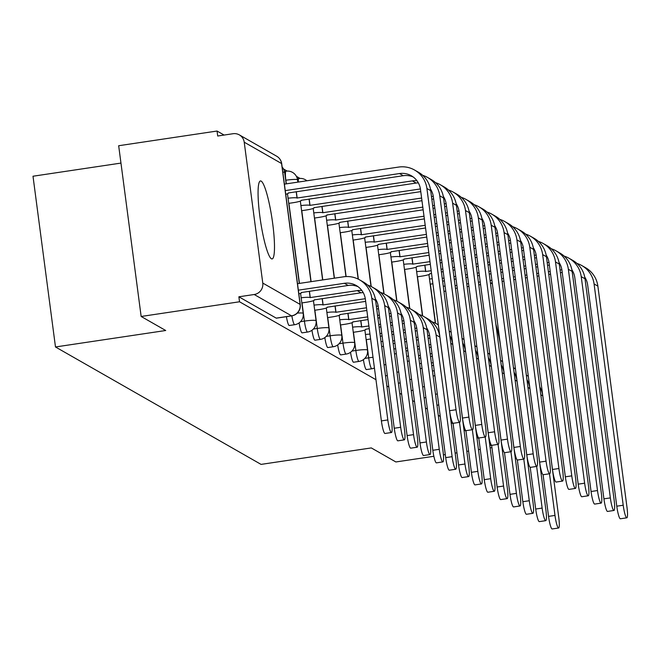 <?xml version="1.0" encoding="UTF-8"?>
<svg xmlns="http://www.w3.org/2000/svg" width="660" height="660" viewBox="0 0 660 660"><rect width="100%" height="100%" fill="white"/><g stroke="black" fill="none" stroke-linecap="round" stroke-linejoin="round"><path stroke-width="0.99" d="M261.162 181.104A39.427 5.857 81.5 0 0 260.452 180.947A39.427 5.857 81.5 0 0 260.155 218.526A39.427 5.857 81.5 0 0 271.384 258.761A39.427 5.857 81.5 0 0 272.101 258.926A39.427 5.857 81.5 0 0 272.399 221.339A39.427 5.857 81.5 0 0 261.162 181.104M363.404 359.626A10.106 1.502 81.5 0 0 366.226 369.542A10.106 1.502 81.5 0 0 366.407 369.584A10.106 1.502 81.5 0 0 366.572 369.493M350.542 352.283A10.106 1.502 81.5 0 0 353.372 362.2A10.106 1.502 81.5 0 0 353.554 362.241A10.106 1.502 81.5 0 0 353.71 362.142M337.689 344.941A10.106 1.502 81.5 0 0 340.51 354.849A10.106 1.502 81.5 0 0 340.692 354.89A10.106 1.502 81.5 0 0 340.857 354.799M324.827 337.59A10.106 1.502 81.5 0 0 327.649 347.507A10.106 1.502 81.5 0 0 327.83 347.548A10.106 1.502 81.5 0 0 327.995 347.457M311.965 330.248A10.106 1.502 81.5 0 0 314.787 340.164A10.106 1.502 81.5 0 0 314.977 340.205A10.106 1.502 81.5 0 0 315.134 340.106M299.112 322.905A10.106 1.502 81.5 0 0 301.933 332.813A10.106 1.502 81.5 0 0 302.115 332.854A10.106 1.502 81.5 0 0 302.28 332.764M286.423 316.668A10.106 1.502 81.5 0 0 289.072 325.471A10.106 1.502 81.5 0 0 289.253 325.512A10.106 1.502 81.5 0 0 289.418 325.421M300.003 178.414L296.398 176.36M287.141 171.072L283.544 169.01M224.095 135.052L217.049 131.035L217.701 136.01L233.029 133.724A10.106 9.925 -60.3 0 1 244.225 142.197L262.771 283.074L300.11 304.4L281.564 163.531L244.225 142.197M120.962 163.086L33 176.228L55.481 346.97L165.718 330.503L141.149 316.47L239.53 301.777L375.969 379.706M141.149 316.47L118.676 145.728L217.049 131.035M55.481 346.97L261.063 464.392L371.299 447.925L395.868 461.959L433.867 456.283M443.413 454.856L445.285 454.575M455.153 453.098L456.951 452.834M466.818 451.358L468.608 451.093M478.475 449.617L480.274 449.344M490.141 447.876L491.939 447.604M386.842 385.918L388.831 387.057M399.704 393.269L401.684 394.399M412.566 400.612L414.546 401.742M425.428 407.954L427.408 409.084M438.281 415.305L440.261 416.435M451.143 422.647L453.123 423.778M464.005 429.99L465.985 431.12M476.858 437.332L478.846 438.471M489.72 444.683L491.7 445.813M500.371 344.586A39.427 5.857 81.5 0 0 495.833 324.06M291.893 315.777A10.106 1.502 -98.5 0 1 291.72 315.876A10.106 1.502 -98.5 0 1 291.538 315.835L254.199 294.509L238.87 296.794L239.53 301.777M254.199 294.509A10.106 9.925 -60.3 0 0 262.771 283.074M489.497 439.956L489.068 439.7M476.644 432.605L476.207 432.358M463.782 425.263L463.345 425.015M238.87 296.794L276.21 318.128A10.106 1.502 81.5 0 0 276.4 318.17A10.106 1.502 81.5 0 0 276.557 318.07M387.816 419.941A11.624 1.724 81.5 0 0 391.429 432.523A11.624 1.724 81.5 0 0 391.611 422.111L375.589 300.399A25.526 25.072 119.7 0 0 363.28 281.96L359.494 279.799A25.526 25.072 119.7 0 1 371.795 298.229L387.816 419.941L381.389 420.898L365.368 299.195A18.95 18.62 -60.3 0 0 344.371 283.297L298.353 290.169M391.429 432.523L385.003 433.48A11.624 1.724 -98.5 0 1 381.389 420.898M297.503 283.693L343.522 276.82A25.526 25.072 119.7 0 1 359.494 279.799M298.84 293.849A10.106 1.163 172.5 0 0 301.463 292.702A10.106 1.163 172.5 0 0 301.323 292.545L348.166 285.458A18.95 18.62 -60.3 0 1 358.058 286.696M456.035 409.753A11.624 1.724 81.5 0 0 459.649 422.334A11.624 1.724 81.5 0 0 459.83 411.914L430.699 190.649L426.904 188.48L456.035 409.753L449.608 410.71L420.478 189.445A18.95 18.62 -60.3 0 0 399.481 173.547L285.244 190.608M459.649 422.334L453.222 423.291A11.624 1.724 -98.5 0 1 449.608 410.71M285.73 194.296A10.106 1.163 172.5 0 0 288.354 193.149A10.106 1.163 172.5 0 0 288.222 192.984L403.276 175.708L399.481 173.547M284.394 184.14L398.632 167.071A25.526 25.072 119.7 0 1 414.604 170.049A25.526 25.072 119.7 0 1 426.904 188.48M414.604 170.049L418.39 172.219A25.526 25.072 119.7 0 1 430.699 190.649M413.176 176.954A18.95 18.62 -60.3 0 0 403.276 175.708M400.678 427.284A11.624 1.724 81.5 0 0 404.291 439.865A11.624 1.724 81.5 0 0 404.473 429.454L388.443 307.741A25.526 25.072 119.7 0 0 376.142 289.311L372.347 287.141A25.526 25.072 119.7 0 1 384.656 305.58L400.678 427.284L394.251 428.249L378.229 306.537A18.95 18.62 -60.3 0 0 375.301 298.675M404.291 439.865L397.864 440.831A11.624 1.724 -98.5 0 1 394.251 428.249M361.886 290.532A18.95 18.62 -60.3 0 0 357.233 290.639L310.142 297.586A10.106 1.163 172.5 0 0 301.166 297.775M310.266 297.652L309.424 291.25M301.843 302.923L305.943 302.313A10.106 1.163 172.5 0 0 314.317 300.044A10.106 1.163 172.5 0 0 314.185 299.887L361.02 292.801A18.95 18.62 -60.3 0 1 363.214 292.611M367.537 285.037A25.526 25.072 119.7 0 1 372.347 287.141M413.539 434.635A11.624 1.724 81.5 0 0 417.153 447.216A11.624 1.724 81.5 0 0 417.326 436.796L401.305 315.084A25.526 25.072 119.7 0 0 389.004 296.653L385.209 294.484A25.526 25.072 119.7 0 1 397.51 312.923L413.539 434.635L407.113 435.592L391.083 313.879A18.95 18.62 -60.3 0 0 388.154 306.017M417.153 447.216L410.726 448.173A11.624 1.724 -98.5 0 1 407.113 435.592M365.293 298.7L323.004 304.928A10.106 1.163 172.5 0 0 314.028 305.118M323.128 305.002L322.286 298.592M314.704 310.266L318.805 309.655A10.106 1.163 172.5 0 0 327.178 307.395A10.106 1.163 172.5 0 0 327.046 307.238L365.656 301.381M376.076 299.953A18.95 18.62 -60.3 0 0 375.532 299.978M380.399 292.38A25.526 25.072 119.7 0 1 385.209 294.484M468.897 417.095A11.624 1.724 81.5 0 0 472.51 429.677A11.624 1.724 81.5 0 0 472.692 419.265L443.561 197.992L439.766 195.83L468.897 417.095L462.47 418.052L433.339 196.787A18.95 18.62 -60.3 0 0 430.411 188.925M472.51 429.677L466.084 430.633A11.624 1.724 -98.5 0 1 462.47 418.052M416.996 180.782A18.95 18.62 -60.3 0 0 412.343 180.889L297.041 198.025A10.106 1.163 172.5 0 0 288.057 198.214M297.165 198.099L296.315 191.689M288.733 203.362L292.842 202.752A10.106 1.163 172.5 0 0 301.216 200.492A10.106 1.163 172.5 0 0 301.075 200.335L416.138 183.059L412.343 180.889M422.647 175.288A25.526 25.072 119.7 0 1 427.465 177.392A25.526 25.072 119.7 0 1 439.766 195.83M427.465 177.392L431.252 179.561A25.526 25.072 119.7 0 1 443.561 197.992M418.325 182.861A18.95 18.62 -60.3 0 0 416.138 183.059M481.759 424.438A11.624 1.724 81.5 0 0 485.372 437.019A11.624 1.724 81.5 0 0 485.545 426.608L456.415 205.343L452.628 203.173L481.759 424.438L475.332 425.403L446.201 204.13A18.95 18.62 -60.3 0 0 443.272 196.267M485.372 437.019L478.945 437.984A11.624 1.724 -98.5 0 1 475.332 425.403M420.412 188.95L309.895 205.367A10.106 1.163 172.5 0 0 300.919 205.565M310.018 205.441L309.177 199.031M301.595 210.705L305.695 210.094A10.106 1.163 172.5 0 0 314.069 207.834A10.106 1.163 172.5 0 0 313.937 207.677L420.766 191.631M435.509 182.638A25.526 25.072 119.7 0 1 440.319 184.742A25.526 25.072 119.7 0 1 452.628 203.173M440.319 184.742L444.114 186.904A25.526 25.072 119.7 0 1 456.415 205.343M431.186 190.204A18.95 18.62 -60.3 0 0 430.642 190.228M426.393 441.977A11.624 1.724 81.5 0 0 430.007 454.558A11.624 1.724 81.5 0 0 430.188 444.139L414.166 322.435A25.526 25.072 119.7 0 0 401.858 303.996L398.071 301.834A25.526 25.072 119.7 0 1 410.371 320.265L426.393 441.977L419.966 442.934L403.945 321.23A18.95 18.62 -60.3 0 0 401.016 313.36M430.007 454.558L423.58 455.515A11.624 1.724 -98.5 0 1 419.966 442.934M366.498 307.783L335.866 312.271A10.106 1.163 172.5 0 0 326.882 312.469M335.989 312.345L335.148 305.935M327.566 317.608L331.666 316.998A10.106 1.163 172.5 0 0 340.04 314.738A10.106 1.163 172.5 0 0 339.9 314.581L366.853 310.464M378.518 308.723L376.72 308.995M378.155 306.042L376.365 306.314M388.93 307.296A18.95 18.62 -60.3 0 0 388.385 307.321M393.253 299.731A25.526 25.072 119.7 0 1 398.071 301.834M439.255 449.32A11.624 1.724 81.5 0 0 442.868 461.901A11.624 1.724 81.5 0 0 443.05 451.489L427.02 329.777A25.526 25.072 119.7 0 0 414.719 311.347L410.924 309.177A25.526 25.072 119.7 0 1 423.233 327.616L439.255 449.32L432.828 450.285L416.807 328.573A18.95 18.62 -60.3 0 0 413.878 320.702M442.868 461.901L436.441 462.866A11.624 1.724 -98.5 0 1 432.828 450.285M367.694 316.874L348.727 319.621A10.106 1.163 172.5 0 0 339.743 319.811M348.851 319.688L348.001 313.286M340.42 324.959L344.528 324.34A10.106 1.163 172.5 0 0 352.902 322.08A10.106 1.163 172.5 0 0 352.762 321.923L368.049 319.555M391.372 316.066L389.573 316.338M379.714 317.815L377.916 318.079M391.017 313.393L389.227 313.657M379.36 315.134L377.561 315.397M401.791 314.647A18.95 18.62 -60.3 0 0 401.247 314.671M406.114 307.073A25.526 25.072 119.7 0 1 410.924 309.177M452.116 456.67A11.624 1.724 81.5 0 0 455.73 469.243A11.624 1.724 81.5 0 0 455.903 458.832L439.882 337.12A25.526 25.072 119.7 0 0 427.581 318.689L423.786 316.519A25.526 25.072 119.7 0 1 436.095 334.958L452.116 456.67L445.69 457.627L429.668 335.915A18.95 18.62 -60.3 0 0 426.739 328.053M455.73 469.243L449.303 470.209A11.624 1.724 -98.5 0 1 445.69 457.627M368.89 325.957L361.581 326.964A10.106 1.163 172.5 0 0 352.605 327.154M361.705 327.038L360.863 320.628M353.281 332.302L357.382 331.691A10.106 1.163 172.5 0 0 365.755 329.431A10.106 1.163 172.5 0 0 365.623 329.274L369.245 328.639M404.233 323.416L402.435 323.68M392.568 325.157L390.778 325.421M380.911 326.898L379.112 327.17M403.879 320.735L402.08 320.999M392.221 322.476L390.423 322.748M380.556 324.217L378.757 324.489M414.653 321.989A18.95 18.62 -60.3 0 0 414.109 322.014M418.976 314.416A25.526 25.072 119.7 0 1 423.786 316.519M494.612 431.788A11.624 1.724 81.5 0 0 498.226 444.37A11.624 1.724 81.5 0 0 498.407 433.95L469.276 212.685L465.481 210.515L494.612 431.788L488.185 432.745L459.055 211.48A18.95 18.62 -60.3 0 0 456.126 203.61M498.226 444.37L491.799 445.327A11.624 1.724 -98.5 0 1 488.185 432.745M421.608 198.041L322.757 212.718A10.106 1.163 172.5 0 0 313.78 212.908M322.88 212.784L322.039 206.382M314.457 218.056L318.557 217.445A10.106 1.163 172.5 0 0 326.931 215.176A10.106 1.163 172.5 0 0 326.799 215.02L421.963 200.714M433.628 198.974L431.83 199.246M433.265 196.3L431.475 196.564M448.371 189.981A25.526 25.072 119.7 0 1 453.181 192.085A25.526 25.072 119.7 0 1 465.481 210.515M453.181 192.085L456.976 194.246A25.526 25.072 119.7 0 1 469.276 212.685M444.048 197.554A18.95 18.62 -60.3 0 0 443.504 197.571M507.474 439.131A11.624 1.724 81.5 0 0 511.087 451.712A11.624 1.724 81.5 0 0 511.269 441.301L482.138 220.027L478.343 217.866L507.474 439.131L501.047 440.088L471.916 218.823A18.95 18.62 -60.3 0 0 468.988 210.961M511.087 451.712L504.661 452.669A11.624 1.724 -98.5 0 1 501.047 440.088M422.812 207.124L335.618 220.06A10.106 1.163 172.5 0 0 326.634 220.25M335.742 220.135L334.9 213.724M327.319 225.398L331.419 224.788A10.106 1.163 172.5 0 0 339.793 222.527A10.106 1.163 172.5 0 0 339.652 222.37L423.159 209.806M446.49 206.324L444.691 206.588M434.824 208.065L433.026 208.329M446.127 203.643L444.337 203.907M434.47 205.384L432.671 205.648M461.224 197.323A25.526 25.072 119.7 0 1 466.042 199.427A25.526 25.072 119.7 0 1 478.343 217.866M466.042 199.427L469.829 201.597A25.526 25.072 119.7 0 1 482.138 220.027M456.901 204.897A18.95 18.62 -60.3 0 0 456.357 204.922M520.336 446.473A11.624 1.724 81.5 0 0 523.949 459.055A11.624 1.724 81.5 0 0 524.122 448.643L494.992 227.378L491.205 225.209L520.336 446.473L513.909 447.439L484.778 226.165A18.95 18.62 -60.3 0 0 481.849 218.303M523.949 459.055L517.522 460.02A11.624 1.724 -98.5 0 1 513.909 447.439M424.009 216.216L348.48 227.403A10.106 1.163 172.5 0 0 339.496 227.601M348.596 227.477L347.754 221.067M340.172 232.741L344.281 232.13A10.106 1.163 172.5 0 0 352.654 229.87A10.106 1.163 172.5 0 0 352.514 229.713L424.355 218.889M459.343 213.667L457.545 213.931M447.686 215.407L445.888 215.68M436.021 217.148L434.222 217.421M458.989 210.986L457.198 211.258M447.332 212.726L445.533 212.999M435.666 214.467L433.867 214.739M474.086 204.674A25.526 25.072 119.7 0 1 478.896 206.778A25.526 25.072 119.7 0 1 491.205 225.209M478.896 206.778L482.691 208.939A25.526 25.072 119.7 0 1 494.992 227.378M469.763 212.239A18.95 18.62 -60.3 0 0 469.219 212.264M459.492 422.359L464.97 464.013A11.624 1.724 81.5 0 0 468.584 476.594A11.624 1.724 81.5 0 0 468.765 466.174L452.743 344.471A25.526 25.072 119.7 0 0 449.765 335.462M468.584 476.594L462.157 477.551A11.624 1.724 -98.5 0 1 458.552 464.97L453.057 423.266M366.143 339.644L370.243 339.034A10.106 1.163 172.5 0 0 370.606 338.976M417.095 330.759L415.297 331.031M405.43 332.5L403.631 332.772M393.764 334.24L391.974 334.513M382.107 335.989L380.308 336.253M416.732 328.078L414.942 328.35M405.075 329.818L403.276 330.091M393.418 331.567L391.619 331.832M381.752 333.308L379.954 333.572M369.963 334.1A10.106 1.163 172.5 0 0 365.467 334.504M427.507 329.332A18.95 18.62 -60.3 0 0 426.962 329.356M431.838 321.766A25.526 25.072 119.7 0 1 436.648 323.87A25.526 25.072 119.7 0 1 438.314 324.91M533.189 453.824A11.624 1.724 81.5 0 0 536.803 466.406A11.624 1.724 81.5 0 0 536.984 455.986L507.853 234.721L504.067 232.551L533.189 453.824L526.771 454.781L497.64 233.516A18.95 18.62 -60.3 0 0 494.711 225.646M536.803 466.406L530.376 467.362A11.624 1.724 -98.5 0 1 526.771 454.781M425.205 225.299L361.334 234.754A10.106 1.163 172.5 0 0 352.358 234.943M361.457 234.82L360.616 228.41M353.034 240.091L357.134 239.473A10.106 1.163 172.5 0 0 365.508 237.212A10.106 1.163 172.5 0 0 365.376 237.055L425.552 227.98M472.205 221.009L470.407 221.282M460.54 222.75L458.741 223.022M448.882 224.491L447.084 224.763M437.217 226.24L435.418 226.504M471.851 218.328L470.052 218.6M460.193 220.077L458.395 220.341M448.528 221.818L446.729 222.082M436.862 223.559L435.064 223.822M486.948 212.017A25.526 25.072 119.7 0 1 491.758 214.12A25.526 25.072 119.7 0 1 504.067 232.551M491.758 214.12L495.553 216.282A25.526 25.072 119.7 0 1 507.853 234.721M482.625 219.582A18.95 18.62 -60.3 0 0 482.08 219.607M472.345 429.701L477.832 471.356A11.624 1.724 81.5 0 0 481.445 483.937A11.624 1.724 81.5 0 0 481.627 473.525L465.605 351.813A25.526 25.072 119.7 0 0 462.627 342.812M481.445 483.937L475.018 484.894A11.624 1.724 -98.5 0 1 471.405 472.321L465.919 430.609M381.67 346.591L383.105 346.376A10.106 1.163 172.5 0 0 383.468 346.327M429.949 338.101L428.159 338.374M418.291 339.842L416.493 340.114M406.626 341.591L404.827 341.855M394.96 343.332L393.17 343.596M429.594 335.428L427.804 335.692M417.937 337.169L416.138 337.433M406.271 338.91L404.473 339.174M394.614 340.651L392.815 340.923M382.825 341.443A10.106 1.163 172.5 0 0 381.01 341.566M449.18 331.031A25.526 25.072 119.7 0 1 449.501 331.213A25.526 25.072 119.7 0 1 451.176 332.26M546.051 461.167A11.624 1.724 81.5 0 0 549.664 473.748A11.624 1.724 81.5 0 0 549.846 463.337L520.715 242.063L516.92 239.902L546.051 461.167L539.624 462.124L510.493 240.859A18.95 18.62 -60.3 0 0 507.565 232.996M549.664 473.748L543.238 474.705A11.624 1.724 -98.5 0 1 539.624 462.124M426.401 234.391L374.195 242.096A10.106 1.163 172.5 0 0 365.219 242.286M374.319 242.162L373.477 235.76M365.896 247.434L369.996 246.823A10.106 1.163 172.5 0 0 378.37 244.563A10.106 1.163 172.5 0 0 378.238 244.406L426.748 237.064M485.067 228.352L483.268 228.624M473.401 230.101L471.603 230.365M461.736 231.841L459.946 232.105M450.079 233.582L448.28 233.854M438.413 235.323L436.615 235.595M484.704 225.679L482.914 225.943M473.047 227.419L471.248 227.684M461.389 229.16L459.591 229.433M449.724 230.901L447.925 231.173M438.058 232.642L436.26 232.914M499.81 219.359A25.526 25.072 119.7 0 1 504.619 221.463A25.526 25.072 119.7 0 1 516.92 239.902M504.619 221.463L508.406 223.633A25.526 25.072 119.7 0 1 520.715 242.063M495.478 226.933A18.95 18.62 -60.3 0 0 494.934 226.958M485.207 437.044L490.693 478.698A11.624 1.724 81.5 0 0 494.307 491.279A11.624 1.724 81.5 0 0 494.48 480.868L478.459 359.155A25.526 25.072 119.7 0 0 475.481 350.155M494.307 491.279L487.88 492.244A11.624 1.724 -98.5 0 1 484.267 479.663L478.772 437.951M394.531 353.941L395.959 353.727A10.106 1.163 172.5 0 0 396.322 353.669M431.145 347.193L429.355 347.457M419.488 348.934L417.689 349.198M407.822 350.674L406.024 350.947M430.798 344.512L429 344.784M419.133 346.252L417.334 346.525M407.467 347.993L405.669 348.265M395.678 348.785A10.106 1.163 172.5 0 0 393.863 348.917M462.041 338.374A25.526 25.072 119.7 0 1 462.363 338.555A25.526 25.072 119.7 0 1 464.038 339.603M558.913 468.509A11.624 1.724 81.5 0 0 562.526 481.09A11.624 1.724 81.5 0 0 562.699 470.679L533.577 249.406L529.782 247.244L558.913 468.509L552.486 469.474L523.355 248.201A18.95 18.62 -60.3 0 0 520.427 240.339M562.526 481.09L556.099 482.056A11.624 1.724 -98.5 0 1 552.486 469.474M427.597 243.474L387.057 249.439A10.106 1.163 172.5 0 0 378.073 249.637M387.181 249.513L386.331 243.103M378.749 254.776L382.858 254.166A10.106 1.163 172.5 0 0 391.231 251.905A10.106 1.163 172.5 0 0 391.091 251.749L427.944 246.155M497.92 235.702L496.13 235.966M486.263 237.443L484.465 237.707M474.598 239.184L472.799 239.456M462.932 240.925L461.142 241.197M451.275 242.665L449.477 242.938M439.609 244.414L437.811 244.678M497.566 233.021L495.776 233.293M485.909 234.762L484.11 235.034M474.243 236.503L472.444 236.775M462.586 238.243L460.787 238.516M450.92 239.992L449.122 240.257M439.255 241.733L437.456 241.997M512.663 226.702A25.526 25.072 119.7 0 1 517.473 228.805A25.526 25.072 119.7 0 1 529.782 247.244M517.473 228.805L521.268 230.975A25.526 25.072 119.7 0 1 533.577 249.406M508.34 234.275A18.95 18.62 -60.3 0 0 507.796 234.3M498.069 444.394L503.555 486.049A11.624 1.724 81.5 0 0 507.169 498.63A11.624 1.724 81.5 0 0 507.342 488.21L491.32 366.506A25.526 25.072 119.7 0 0 488.342 357.497M507.169 498.63L500.742 499.587A11.624 1.724 -98.5 0 1 497.129 487.006L491.634 445.302M407.385 361.284L408.82 361.07A10.106 1.163 172.5 0 0 409.183 361.012M432.341 356.276L430.551 356.548M420.684 358.017L418.885 358.289M431.995 353.595L430.196 353.867M420.329 355.344L418.531 355.608M408.54 356.128A10.106 1.163 172.5 0 0 406.725 356.26M474.903 345.716A25.526 25.072 119.7 0 1 475.225 345.906A25.526 25.072 119.7 0 1 476.891 346.945M571.774 475.86A11.624 1.724 81.5 0 0 575.388 488.433A11.624 1.724 81.5 0 0 575.561 478.021L546.431 256.757L542.644 254.587L571.774 475.86L565.348 476.817L536.217 255.552A18.95 18.62 -60.3 0 0 533.288 247.681M575.388 488.433L568.961 489.398A11.624 1.724 -98.5 0 1 565.348 476.817M428.794 252.557L399.911 256.789A10.106 1.163 172.5 0 0 390.935 256.979M400.034 256.855L399.193 250.445M391.611 262.127L395.711 261.509A10.106 1.163 172.5 0 0 404.085 259.248A10.106 1.163 172.5 0 0 403.953 259.091L429.14 255.238M510.782 243.045L508.984 243.317M499.117 244.786L497.327 245.058M487.459 246.526L485.661 246.799M475.794 248.275L473.995 248.539M464.129 250.016L462.338 250.28M452.471 251.757L450.673 252.021M440.806 253.498L439.007 253.77M510.428 240.364L508.637 240.636M498.77 242.104L496.972 242.377M487.105 243.853L485.306 244.117M475.439 245.594L473.641 245.858M463.782 247.335L461.983 247.607M452.116 249.076L450.318 249.348M440.451 250.816L438.653 251.089M525.525 234.052A25.526 25.072 119.7 0 1 530.335 236.156A25.526 25.072 119.7 0 1 542.644 254.587M530.335 236.156L534.13 238.318A25.526 25.072 119.7 0 1 546.431 256.757M521.202 241.618A18.95 18.62 -60.3 0 0 520.658 241.642M510.931 451.737L516.409 493.391A11.624 1.724 81.5 0 0 520.022 505.972A11.624 1.724 81.5 0 0 520.204 495.561L504.182 373.849A25.526 25.072 119.7 0 0 501.204 364.84M520.022 505.972L513.595 506.93A11.624 1.724 -98.5 0 1 509.982 494.348L504.496 452.644M420.247 368.626L421.682 368.412A10.106 1.163 172.5 0 0 422.045 368.362M433.546 365.368L431.747 365.632M433.191 362.686L431.392 362.95M421.402 363.478A10.106 1.163 172.5 0 0 419.587 363.602M487.757 353.067A25.526 25.072 119.7 0 1 488.087 353.248A25.526 25.072 119.7 0 1 489.753 354.288M584.628 483.202A11.624 1.724 81.5 0 0 588.241 495.784A11.624 1.724 81.5 0 0 588.423 485.364L559.292 264.099L555.497 261.938L584.628 483.202L578.201 484.159L549.07 262.894A18.95 18.62 -60.3 0 0 546.142 255.024M588.241 495.784L581.815 496.741A11.624 1.724 -98.5 0 1 578.201 484.159M429.99 261.649L412.772 264.132A10.106 1.163 172.5 0 0 403.796 264.322M412.896 264.198L412.054 257.796M404.473 269.47L408.573 268.859A10.106 1.163 172.5 0 0 416.947 266.599A10.106 1.163 172.5 0 0 416.815 266.434L430.337 264.33M523.644 250.387L521.845 250.66M511.978 252.136L510.18 252.4M500.313 253.877L498.523 254.141M488.656 255.618L486.857 255.882M476.99 257.359L475.192 257.631M465.325 259.099L463.534 259.372M453.667 260.84L451.869 261.113M442.002 262.589L440.204 262.853M523.281 247.714L521.491 247.978M511.624 249.455L509.834 249.719M499.966 251.196L498.168 251.46M488.301 252.937L486.502 253.209M476.635 254.677L474.837 254.95M464.978 256.418L463.18 256.69M453.313 258.167L451.514 258.431M441.647 259.908L439.849 260.172M538.387 241.395A25.526 25.072 119.7 0 1 543.196 243.499A25.526 25.072 119.7 0 1 555.497 261.938M543.196 243.499L546.983 245.668A25.526 25.072 119.7 0 1 559.292 264.099M534.064 248.968A18.95 18.62 -60.3 0 0 533.511 248.993M523.784 459.079L529.27 500.734A11.624 1.724 81.5 0 0 532.884 513.315A11.624 1.724 81.5 0 0 533.065 502.904L517.036 381.191A25.526 25.072 119.7 0 0 514.058 372.19M532.884 513.315L526.457 514.28A11.624 1.724 -98.5 0 1 522.844 501.699L517.349 459.987M433.108 375.977L434.536 375.763A10.106 1.163 172.5 0 0 434.899 375.705M434.263 370.821A10.106 1.163 172.5 0 0 432.44 370.953M500.618 360.409A25.526 25.072 119.7 0 1 500.94 360.591A25.526 25.072 119.7 0 1 502.615 361.639M597.49 490.545A11.624 1.724 81.5 0 0 601.103 503.126A11.624 1.724 81.5 0 0 601.285 492.715L572.154 271.441L568.359 269.28L597.49 490.545L591.063 491.51L561.932 270.237A18.95 18.62 -60.3 0 0 559.004 262.375M601.103 503.126L594.677 504.083A11.624 1.724 -98.5 0 1 591.063 491.51M431.186 270.732L425.634 271.474A10.106 1.163 172.5 0 0 416.65 271.664M425.758 271.549L424.908 265.138M417.326 276.812L421.435 276.202A10.106 1.163 172.5 0 0 429.808 273.941A10.106 1.163 172.5 0 0 429.668 273.784L431.533 273.413M536.506 257.738L534.707 258.002M524.84 259.479L523.042 259.743M513.175 261.22L511.376 261.492M501.509 262.96L499.719 263.233M489.852 264.701L488.053 264.974M478.186 266.45L476.388 266.714M466.521 268.191L464.731 268.455M454.864 269.932L453.065 270.196M443.198 271.673L441.4 271.945M536.143 255.057L534.352 255.321M524.486 256.798L522.687 257.07M512.82 258.538L511.03 258.811M501.163 260.279L499.364 260.551M489.497 262.028L487.699 262.292M477.832 263.769L476.033 264.033M466.174 265.51L464.376 265.774M454.509 267.25L452.71 267.523M442.843 268.991L441.045 269.263M551.24 248.737A25.526 25.072 119.7 0 1 556.058 250.841A25.526 25.072 119.7 0 1 568.359 269.28M556.058 250.841L559.845 253.011A25.526 25.072 119.7 0 1 572.154 271.441M546.917 256.311A18.95 18.62 -60.3 0 0 546.373 256.336M536.646 466.422L542.132 508.084A11.624 1.724 81.5 0 0 545.746 520.666A11.624 1.724 81.5 0 0 545.919 510.246L529.897 388.542A25.526 25.072 119.7 0 0 526.919 379.533M545.746 520.666L539.319 521.623A11.624 1.724 -98.5 0 1 535.706 509.041L530.211 467.338M513.48 367.752A25.526 25.072 119.7 0 1 513.802 367.942A25.526 25.072 119.7 0 1 515.468 368.981M610.351 497.896A11.624 1.724 81.5 0 0 613.965 510.469A11.624 1.724 81.5 0 0 614.138 500.057L585.007 278.792L581.221 276.623L610.351 497.896L603.925 498.853L574.794 277.588A18.95 18.62 -60.3 0 0 571.865 269.717M613.965 510.469L607.538 511.434A11.624 1.724 -98.5 0 1 603.925 498.853M430.188 284.163L432.894 283.759M549.359 265.081L547.561 265.353M537.702 266.822L535.904 267.094M526.036 268.562L524.238 268.834M514.371 270.303L512.572 270.575M502.705 272.052L500.915 272.316M491.048 273.793L489.25 274.057M479.383 275.534L477.584 275.806M467.717 277.274L465.927 277.546M456.06 279.015L454.261 279.287M444.394 280.764L442.662 281.284M549.005 262.399L547.214 262.672M537.347 264.14L535.549 264.412M525.682 265.889L523.883 266.153M514.016 267.63L512.226 267.894M502.359 269.371L500.56 269.635M490.693 271.111L488.895 271.384M479.028 272.852L477.23 273.125M467.371 274.593L465.572 274.865M455.705 276.342L453.907 276.606M444.04 278.083L442.241 278.347M432.234 278.734A10.106 1.163 172.5 0 0 429.511 279.015M564.102 256.088A25.526 25.072 119.7 0 1 568.912 258.192A25.526 25.072 119.7 0 1 581.221 276.623M568.912 258.192L572.707 260.353A25.526 25.072 119.7 0 1 585.007 278.792M559.779 263.653A18.95 18.62 -60.3 0 0 559.235 263.678M549.508 473.773L554.986 515.427A11.624 1.724 81.5 0 0 558.599 528.008A11.624 1.724 81.5 0 0 558.781 517.597L542.759 395.885A25.526 25.072 119.7 0 0 539.781 386.875M558.599 528.008L552.172 528.965A11.624 1.724 -98.5 0 1 548.559 516.384L543.073 474.68M526.333 375.103A25.526 25.072 119.7 0 1 526.663 375.284A25.526 25.072 119.7 0 1 528.33 376.324M623.205 505.238A11.624 1.724 81.5 0 0 626.818 517.819A11.624 1.724 81.5 0 0 627 507.4L597.869 286.135L594.074 283.965L623.205 505.238L616.778 506.195L587.647 284.93A18.95 18.62 -60.3 0 0 584.719 277.06M626.818 517.819L620.392 518.777A11.624 1.724 -98.5 0 1 616.778 506.195M443.957 291.365L445.756 291.101M562.221 272.423L560.422 272.695M550.556 274.164L548.757 274.436M538.898 275.913L537.1 276.177M527.233 277.654L525.434 277.918M515.567 279.394L513.769 279.667M503.91 281.135L502.111 281.408M492.244 282.876L490.446 283.148M480.579 284.617L478.781 284.889M468.913 286.366L467.123 286.63M457.256 288.106L455.458 288.37M561.858 269.75L560.068 270.014M550.209 271.491L548.41 271.755M538.543 273.232L536.745 273.496M526.878 274.972L525.08 275.245M515.212 276.713L513.422 276.986M503.555 278.454L501.757 278.726M491.89 280.203L490.091 280.467M480.224 281.944L478.434 282.208M468.567 283.685L466.768 283.948M456.901 285.425L455.103 285.697M445.096 286.077A10.106 1.163 172.5 0 0 443.289 286.25M576.964 263.431A25.526 25.072 119.7 0 1 581.773 265.534A25.526 25.072 119.7 0 1 594.074 283.965M581.773 265.534L585.568 267.696A25.526 25.072 119.7 0 1 597.869 286.135M572.641 271.004A18.95 18.62 -60.3 0 0 572.096 271.029M366.407 369.584L371.852 368.767A10.106 1.502 -98.5 0 1 371.662 368.725A10.106 1.502 -98.5 0 1 368.709 357.827L366.308 339.62M364.798 358.413L368.709 357.827A10.106 1.163 -7.5 0 1 373.015 357.299M353.554 362.241L358.99 361.424A10.106 1.502 -98.5 0 1 358.809 361.383A10.106 1.502 -98.5 0 1 355.847 350.485L353.447 332.277M351.945 351.07L355.847 350.485A10.106 1.163 -7.5 0 1 367.381 349.948A10.106 1.163 172.5 0 1 367.521 350.105L364.873 330.041M340.692 354.89L346.129 354.082A10.106 1.502 -98.5 0 1 345.947 354.04A10.106 1.502 -98.5 0 1 342.986 343.142L340.593 324.935M339.083 343.728L342.986 343.142A10.106 1.163 -7.5 0 1 354.527 342.606A10.106 1.163 172.5 0 1 354.659 342.763L352.019 322.699M327.83 347.548L333.267 346.739A10.106 1.502 -98.5 0 1 333.085 346.69A10.106 1.502 -98.5 0 1 330.132 335.8L327.731 317.584M326.221 336.377L330.132 335.8A10.106 1.163 -7.5 0 1 341.665 335.263A10.106 1.163 172.5 0 1 341.798 335.42L339.158 315.348M314.977 340.205L320.413 339.388A10.106 1.502 -98.5 0 1 320.232 339.347A10.106 1.502 -98.5 0 1 317.27 328.449L314.87 310.241M313.368 329.035L317.27 328.449A10.106 1.163 -7.5 0 1 328.804 327.913A10.106 1.163 172.5 0 1 328.944 328.07L326.296 308.005M302.115 332.854L307.552 332.046A10.106 1.502 -98.5 0 1 307.37 332.005A10.106 1.502 -98.5 0 1 304.409 321.106L302.016 302.899M300.506 321.692L304.409 321.106A10.106 1.163 -7.5 0 1 315.942 320.57A10.106 1.163 172.5 0 1 316.082 320.727L313.442 300.663M289.253 325.512L294.69 324.703A10.106 1.502 -98.5 0 1 294.509 324.662A10.106 1.502 -98.5 0 1 291.86 315.859M492.385 283.94L490.875 283.082M435.509 323.26L430.361 284.13M422.647 315.909L417.499 276.787M409.786 308.566L404.638 269.445M396.932 301.224L391.776 262.102M384.07 293.873L378.923 254.752M371.209 286.531L366.061 247.409M358.355 279.188L353.199 240.067M346.112 276.573L340.346 232.716M334.438 278.182L327.484 225.374M322.773 279.923L314.622 218.031M311.108 281.663L301.768 210.68M299.45 283.404L288.907 203.338M286.341 183.851L285.863 180.23A10.106 1.502 -98.5 0 1 286.019 171.171L284.468 171.41M285.697 180.254L285.863 180.23A10.106 1.163 172.5 0 1 297.396 179.693A10.106 1.163 172.5 0 1 297.536 179.85A10.106 10.106 0 0 0 286.019 171.171M284.584 172.697A10.106 1.163 172.5 0 0 284.674 172.507A10.106 1.163 172.5 0 0 284.542 172.351A10.106 1.163 172.5 0 0 282.81 172.087M300.58 293.312L303.221 313.385A10.106 1.163 172.5 0 0 303.088 313.228A10.106 1.163 -7.5 0 0 297.305 313.104M298.271 182.069A10.106 1.502 -98.5 0 1 298.881 178.522L297.33 178.753M297.445 180.04A10.106 1.163 172.5 0 0 297.536 179.85L297.833 182.135M384.07 364.84A10.106 1.163 -7.5 0 1 385.877 364.642M396.932 372.182A10.106 1.163 -7.5 0 1 398.739 371.984M409.786 379.533A10.106 1.163 -7.5 0 1 411.592 379.335M422.647 386.875A10.106 1.163 -7.5 0 1 424.454 386.677M435.509 394.218A10.106 1.163 -7.5 0 1 437.316 394.02M276.21 318.128L291.538 315.835A10.106 9.925 119.7 0 0 300.11 304.4A10.106 1.163 -7.5 0 1 300.25 304.565L281.704 163.688A10.106 1.163 -7.5 0 1 281.614 163.87M276.697 156.23A10.106 9.925 -60.3 0 1 281.564 163.531A10.106 1.163 -7.5 0 1 281.704 163.688A10.106 10.106 0 0 0 276.697 156.23L239.349 134.896M344.371 283.297L348.166 285.458M371.795 298.229L375.589 300.399M310.142 297.586L309.317 291.266M357.233 290.639L361.02 292.801M384.656 305.58L388.443 307.741M323.004 304.928L322.171 298.609M397.51 312.923L401.305 315.084M296.208 191.705L297.041 198.025M309.07 199.048L309.895 205.367M335.866 312.271L335.033 305.951M410.371 320.265L414.166 322.435M348.727 319.621L347.894 313.302M423.233 327.616L427.02 329.777M361.581 326.964L360.748 320.644M436.095 334.958L439.882 337.12M321.923 206.398L322.757 212.718M334.785 213.741L335.618 220.06M347.647 221.084L348.48 227.403M458.552 464.97L464.97 464.013M450.805 343.357L452.743 344.471M360.5 228.434L361.334 234.754M471.405 472.321L477.832 471.356M463.666 350.707L465.605 351.813M373.362 235.777L374.195 242.096M484.267 479.663L490.693 478.698M476.52 358.05L478.459 359.155M386.224 243.119L387.057 249.439M497.129 487.006L503.555 486.049M489.382 365.392L491.32 366.506M399.077 250.462L399.911 256.789M509.982 494.348L516.409 493.391M502.243 372.743L504.182 373.849M411.939 257.812L412.772 264.132M522.844 501.699L529.27 500.734M515.097 380.086L517.036 381.191M424.801 265.155L425.634 271.474M535.706 509.041L542.132 508.084M527.959 387.428L529.897 388.542M548.559 516.384L554.986 515.427M540.82 394.779L542.759 395.885M286.168 183.876L284.674 172.507A10.106 10.106 0 0 0 282.142 167.038M287.471 193.76L299.277 283.429M294.69 324.703A10.106 10.106 0 0 0 303.221 313.385M300.333 201.102L310.942 281.688M307.552 332.046A10.106 10.106 0 0 0 316.082 320.727M306.875 180.782A10.106 10.106 0 0 0 298.881 178.522M313.195 208.444L322.608 279.947M320.413 339.388A10.106 10.106 0 0 0 328.944 328.07M326.048 215.795L334.265 278.207M333.267 346.739A10.106 10.106 0 0 0 341.798 335.42M338.91 223.138L345.947 276.581M346.129 354.082A10.106 10.106 0 0 0 354.659 342.763M351.772 230.48L358.165 279.097M358.99 361.424A10.106 10.106 0 0 0 367.521 350.105M364.625 237.831L371.027 286.44M371.852 368.767A10.106 10.106 0 0 0 374.426 368.024M377.487 245.173L383.889 293.783M385.531 375.952A10.106 10.106 0 0 0 387.288 375.367M390.349 252.516L396.751 301.133M398.392 383.303A10.106 10.106 0 0 0 400.15 382.717M403.202 259.867L409.604 308.476M411.254 390.646A10.106 10.106 0 0 0 413.011 390.06M416.064 267.209L422.466 315.818M424.116 397.988A10.106 10.106 0 0 0 425.865 397.402M428.926 274.552L435.328 323.169M436.969 405.339A10.106 10.106 0 0 0 438.727 404.745M276.4 318.17L291.72 315.876A10.106 10.106 0 0 0 300.25 304.565M436.648 323.87L438.306 324.811M449.501 331.213L451.159 332.161M462.363 338.555L464.021 339.504M475.225 345.906L476.883 346.846M488.087 353.248L489.736 354.197M500.94 360.591L502.598 361.54M513.802 367.942L515.46 368.882M526.663 375.284L528.313 376.233"/></g></svg>
